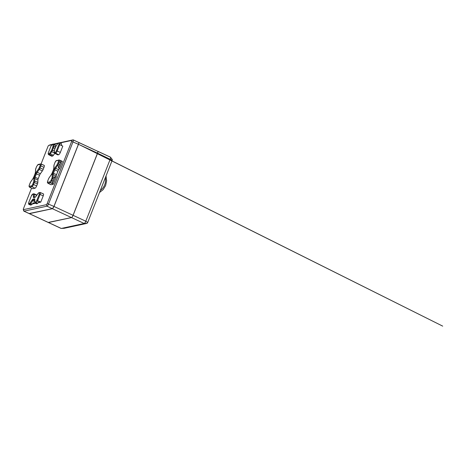 <?xml version="1.0" encoding="UTF-8"?>
<svg xmlns="http://www.w3.org/2000/svg" width="466" height="466" viewBox="0 0 466 466"><rect width="100%" height="100%" fill="white"/><g stroke="black" fill="none" stroke-linecap="round" stroke-linejoin="round"><path stroke-width="0.7" d="M97.639 151.264C98.058 151.287 98.041 151.928 97.592 153.186L73.11 215.333C72.562 216.614 72.032 217.366 71.519 217.587L48.4 222.532M97.883 151.38L110.326 157.159A2.289 0.641 114.9 0 1 110.465 157.17A2.289 0.641 114.9 0 1 110.273 159.075L85.791 221.228A2.289 0.641 114.9 0 1 84.2 223.482L61.256 228.451A2.289 0.641 114.9 0 1 61.116 228.439A2.289 0.641 114.9 0 1 61.017 228.34M97.749 151.264L110.465 157.17M110.628 157.613L112.306 159.547L112.201 160.287L87.719 222.439L87.084 223.336L64.098 228.311M48.272 222.422L71.455 217.558C71.974 217.337 72.504 216.585 73.046 215.309L97.528 153.157C97.982 151.904 98 151.264 97.58 151.24L78.638 142.386M48.371 222.521L29.311 213.667L52.402 208.71L53.992 206.455L78.474 144.309C78.929 143.05 78.946 142.41 78.527 142.386M73.331 139.975L78.463 142.357C78.882 142.38 78.865 143.021 78.416 144.279L53.934 206.426C53.386 207.708 52.856 208.459 52.338 208.681L29.154 213.539M78.463 142.357L73.232 139.876A2.289 0.641 114.9 0 1 73.04 141.781L48.557 203.933A2.289 0.641 114.9 0 1 46.961 206.182L24.022 211.156A2.289 0.641 114.9 0 1 23.877 211.145A2.289 0.641 114.9 0 1 23.749 210.976A2.289 0.641 114.9 0 1 23.737 210.422M54.108 179.13L52.71 178.484L51.924 180.476C51.324 181.822 50.788 182.573 50.322 182.719L48.01 183.22L51.079 184.746L53.386 184.245L56.188 177.132L54.51 176.771L54.464 177.703A2.289 0.641 114.9 0 1 54.108 179.13L51.982 183.266L52.303 183.709L51.982 183.266M61.296 160.887L60.883 160.671L61.296 160.887L60.883 160.671L59.84 164.574A2.289 0.641 114.9 0 1 59.031 166.1L58.273 167.224L58.506 167.97L59.601 168.476L62.403 161.364L61.296 160.887L58.506 167.97M32.288 203.951L34.933 203.392L33.401 202.844L32.113 204.195A2.289 0.641 114.9 0 1 31.327 204.924L30.337 204.976M39.249 201.58L39.645 201.621L38.76 201.982L37.449 203.601L36.703 203.764A2.289 0.641 114.9 0 1 36.558 203.753A2.289 0.641 114.9 0 1 36.459 203.648M52.961 146.557L53.008 144.804A0.687 0.553 1.5 0 1 53.939 144.6L53.893 146.353L52.559 150.221A2.289 0.641 114.9 0 1 51.755 151.741A0.687 0.361 -144.8 0 1 51.184 151.066A1.602 0.449 -65.1 0 0 51.749 150L52.961 146.557A0.687 0.553 1.5 0 1 53.893 146.353L55.483 147.134M55.652 146.72L55.332 145.252L53.939 144.6A2.289 0.641 114.9 0 0 53.776 144.122L53.246 144.064A0.687 0.647 -102.2 0 1 53.637 144.111A2.289 0.641 114.9 0 1 53.776 144.122L55.174 144.769A2.289 0.641 114.9 0 1 55.332 145.252M53.881 144.221L55.029 144.757A2.289 0.641 114.9 0 1 55.174 144.769M56.398 150.734L58.867 144.477C59.182 143.598 59.194 143.149 58.902 143.132L58.163 143.295A1.602 0.449 -65.1 0 0 57.615 143.802L56.159 145.864L54.633 149.37A1.602 0.449 -65.1 0 0 54.388 150.372L54.336 152.126A1.602 0.449 -65.1 0 0 54.551 152.469L55.285 152.312A1.602 0.449 -65.1 0 0 56.398 150.734L60.347 152.388L62.811 146.132L61.704 145.625L61.296 143.441L59.345 142.742A0.687 0.647 -102.2 0 1 59.747 142.788L59.881 142.794M59.98 142.893L61.296 143.441M30.849 187.845L29.649 187.198A0.687 0.647 -102.2 0 1 29.311 186.307L31.624 185.806A1.602 0.449 -65.1 0 0 32.736 184.227L33.523 182.235A1.602 0.449 -65.1 0 0 33.768 181.233L33.837 178.81A2.977 0.833 114.9 0 1 34.298 176.958L35.632 173.573A2.977 0.833 114.9 0 1 36.68 171.593L38.69 168.744A1.602 0.449 -65.1 0 0 39.255 167.678L40.064 167.9A2.289 0.641 114.9 0 1 39.261 169.426L37.251 172.269A2.289 0.641 -65.1 0 0 36.441 173.795L35.107 177.179A2.289 0.641 -65.1 0 0 34.752 178.6L34.688 181.029A2.289 0.641 114.9 0 1 34.333 182.456L33.546 184.449A2.289 0.641 114.9 0 1 31.956 186.697L29.504 187.186L30.797 187.769M54.382 153.011L51.755 151.741L50.299 153.803A2.289 0.641 114.9 0 1 49.513 154.531L48.779 154.689L51.848 156.215A2.382 0.67 114.9 0 1 51.691 156.203A2.382 0.67 114.9 0 1 51.586 156.087M51.848 156.215L52.582 156.058L49.513 154.531A0.687 0.647 -102.2 0 1 49.18 153.634A1.602 0.449 -65.1 0 0 49.728 153.122L51.184 151.066M49.728 153.122A0.687 0.361 -144.8 0 0 50.299 153.803L53.398 155.295A2.382 0.67 114.9 0 1 52.582 156.058M53.398 155.295L54.767 153.366M58.867 144.477L59.677 144.699L57.213 150.955A2.289 0.641 114.9 0 1 55.623 153.209L54.889 153.366L57.953 154.893A2.382 0.67 114.9 0 1 57.801 154.881A2.382 0.67 114.9 0 1 57.697 154.764M57.953 154.893L58.693 154.729L55.623 153.209A0.687 0.647 -102.2 0 1 55.285 152.312M60.347 152.388A2.382 0.67 114.9 0 1 58.693 154.729M55.093 176.626L52.303 183.709L53.386 184.245M56.188 177.132L56.217 176.066L53.13 174.633L53.066 177.057A2.289 0.641 114.9 0 1 52.71 178.484L51.883 178.257A1.602 0.449 -65.1 0 0 52.134 177.255A0.687 0.553 1.5 0 1 53.066 177.057L54.464 177.703M52.134 177.255L52.198 174.832A2.977 0.833 114.9 0 1 52.658 172.979L56.572 174.639A2.289 0.641 -65.1 0 0 56.217 176.066M56.572 174.639L57.906 171.255L54.819 169.822L53.485 173.206A2.289 0.641 -65.1 0 0 53.13 174.633A0.687 0.553 1.5 0 0 52.198 174.832M52.658 172.979L53.992 169.595A2.977 0.833 114.9 0 1 55.04 167.614A0.687 0.361 35.2 0 0 55.629 168.302L58.71 169.735A2.289 0.641 -65.1 0 0 57.906 171.255M58.71 169.735L59.601 168.476M34.933 203.392L35.142 203.094M38.393 202.64L40.752 202.127L39.645 201.621L38.899 201.784M40.752 202.127L43.216 195.871L40.082 194.439L37.618 200.695C37.123 201.918 36.593 202.675 36.045 202.955A0.687 0.647 -102.2 0 1 35.69 202.052L36.808 200.473L39.645 201.621M40.373 192.621L43.274 193.873A2.382 0.67 114.9 0 1 43.414 193.885A2.382 0.67 114.9 0 1 43.216 195.871M39.255 167.678L40.041 165.686L40.851 165.908L40.064 167.9L43.198 169.333A2.382 0.67 114.9 0 1 42.359 170.917L39.261 169.426A0.687 0.361 -144.8 0 1 38.69 168.744M43.198 169.333L43.985 167.341L40.851 165.908A2.289 0.641 114.9 0 0 41.043 163.997L40.525 163.95A0.687 0.647 -102.2 0 1 40.903 163.985A2.289 0.641 114.9 0 1 41.043 163.997L44.183 165.354A2.382 0.67 114.9 0 1 43.985 167.341M41.142 164.09L44.037 165.343A2.382 0.67 114.9 0 1 44.183 165.354M32.736 184.227L36.68 185.882A2.382 0.67 114.9 0 1 35.026 188.223L32.713 188.724L31.63 188.188M36.68 185.882L37.466 183.889L33.523 182.235M33.768 181.233A0.687 0.553 -178.5 0 1 34.688 181.029L37.839 182.404A2.382 0.67 114.9 0 1 37.466 183.889M37.839 182.404L37.903 179.981L34.752 178.6A0.687 0.553 -178.5 0 0 33.837 178.81M34.298 176.958L38.241 178.612A2.196 0.617 -65.1 0 0 37.903 179.981M38.241 178.612L39.575 175.228L35.632 173.573M36.68 171.593A0.687 0.361 -144.8 0 0 37.251 172.269L40.35 173.766A2.196 0.617 -65.1 0 0 39.575 175.228M40.35 173.766L42.359 170.917M31.554 188.148L23.463 208.692A1.142 0.32 -65.1 0 0 23.3 209.56A1.142 0.32 -65.1 0 0 23.434 209.648L46.379 204.679A1.142 0.32 -65.1 0 0 47.177 203.555L71.659 141.402A1.142 0.32 -65.1 0 0 71.682 140.441L60.184 142.934M57.842 143.441L54.073 144.256M51.738 144.763L48.738 145.415A1.142 0.32 -65.1 0 0 48.703 145.427A1.142 0.32 -65.1 0 0 47.946 146.54L41.06 164.009M50.002 144.891A2.289 0.641 114.9 0 1 50.072 144.856A2.289 0.641 114.9 0 1 50.147 144.833L52.11 144.408M53.648 144.076L58.215 143.085M59.753 142.753L73.086 139.864A2.289 0.641 114.9 0 1 73.232 139.876M84.2 223.482L71.519 217.587M48.575 222.556L61.256 228.451M112.201 160.287L97.592 153.186M73.11 215.333L85.791 221.228M61.582 228.381L64.139 228.311L61.559 228.387M84.358 223.412L87.084 223.336M87.719 222.439L85.785 221.245M100.353 190.367A12.699 11.918 77.8 0 0 105.357 177.657M97.528 153.157L78.474 144.309M78.707 142.474L97.58 151.24M29.457 213.678L48.511 222.532M71.455 217.558L52.402 208.71M53.992 206.455L73.046 215.309M53.008 144.804A1.602 0.449 -65.1 0 0 52.792 144.46A0.687 0.647 -102.2 0 1 53.246 144.064L52.507 144.221A0.687 0.647 -102.2 0 1 52.507 144.221L50.905 146.219L48.476 152.452A1.602 0.449 -65.1 0 0 48.441 153.792L49.18 153.634M52.792 144.46L52.058 144.617A0.687 0.647 -102.2 0 1 52.501 144.227M58.902 143.132A0.687 0.647 -102.2 0 1 59.345 142.742L57.65 143.685A0.687 0.361 -144.8 0 1 57.767 143.604M58.163 143.295A0.687 0.647 -102.2 0 1 58.617 142.899M53.305 181.163L51.097 180.249L51.883 178.257M55.04 167.614L57.05 164.766A1.602 0.449 -65.1 0 0 57.615 163.7L58.442 163.927A2.289 0.641 114.9 0 1 57.638 165.453L55.629 168.302A2.289 0.641 -65.1 0 0 54.819 169.822L53.992 169.595M57.615 163.7L58.401 161.708L59.229 161.935L58.442 163.927L59.84 164.574M37.449 203.601L36.045 202.955L35.305 203.112A0.687 0.647 -102.2 0 1 34.956 202.209L35.69 202.052M31.327 204.924L29.935 204.277A0.687 0.647 -102.2 0 1 29.585 203.374A1.602 0.449 -65.1 0 0 30.133 202.867L32.148 200.019A2.977 0.833 114.9 0 1 33.168 199.069L34.414 198.801A2.977 0.833 114.9 0 1 34.81 199.442L34.746 201.865A1.602 0.449 -65.1 0 0 34.956 202.209M34.793 199.961A0.687 0.553 1.5 0 1 34.723 199.698L33.517 199.972A2.289 0.641 -65.1 0 0 32.731 200.7L30.721 203.549A2.289 0.641 114.9 0 1 29.935 204.277L29.201 204.44A0.687 0.647 -102.2 0 1 28.851 203.537L29.585 203.374M40.041 165.686A1.602 0.449 -65.1 0 0 40.076 164.341L37.763 164.842L36.622 166.496M36.651 166.42L35.835 168.488M30.104 183.039L29.346 184.961C29.032 185.841 29.02 186.284 29.311 186.307M35.865 168.412A1.602 0.449 -65.1 0 0 35.62 169.414L35.55 171.838A2.977 0.833 114.9 0 1 35.09 173.69L33.756 177.074A2.977 0.833 114.9 0 1 32.707 179.055L30.698 181.903A0.687 0.361 -144.8 0 1 30.733 181.781L29.346 184.961M50.916 146.266L48.476 152.452M52.058 144.617L50.945 146.196M59.747 142.788C60.161 142.846 60.137 143.481 59.677 144.699L61.704 145.625M57.615 143.802A0.687 0.361 -144.8 0 1 57.65 143.685L55.559 146.953M59.264 160.013L58.885 159.972A0.687 0.647 -102.2 0 1 59.264 160.013C59.695 159.966 59.683 160.607 59.229 161.935L60.638 162.547M58.401 161.708C58.716 160.828 58.728 160.386 58.436 160.368A0.687 0.647 -102.2 0 1 58.885 159.972L55.92 160.887L54.988 162.518M52.303 183.709L50.322 182.719A0.687 0.647 -102.2 0 1 49.984 181.827L51.097 180.249M58.436 160.368L56.13 160.863A1.602 0.449 -65.1 0 0 55.011 162.442L54.231 164.434A1.602 0.449 -65.1 0 0 53.98 165.436L53.916 167.859A2.977 0.833 114.9 0 1 53.45 169.711L52.122 173.096A2.977 0.833 114.9 0 1 51.074 175.076L49.058 177.925A1.602 0.449 -65.1 0 0 48.493 178.991L47.713 180.983A1.602 0.449 -65.1 0 0 47.672 182.328L49.984 181.827M57.05 164.766A0.687 0.361 35.2 0 0 57.638 165.453L59.031 166.1M30.581 205.087L29.055 204.428C28.49 204.277 28.42 203.537 28.845 202.221L28.886 202.192C28.566 203.071 28.554 203.52 28.851 203.537M30.436 205.075L28.898 204.16M32.113 204.195L30.721 203.549A0.687 0.361 -144.8 0 1 30.133 202.867M34.915 202.57A0.687 0.553 1.5 0 1 34.746 201.865M36.703 203.764L35.305 203.112A2.289 0.641 114.9 0 1 35.166 203.106A2.289 0.641 114.9 0 1 35.02 202.856M36.808 200.473L39.272 194.217A1.602 0.449 -65.1 0 0 39.307 192.877L38.573 193.035A1.602 0.449 -65.1 0 0 38.02 193.547L36.01 196.39A2.977 0.833 114.9 0 1 34.991 197.339L33.738 197.613A2.977 0.833 114.9 0 1 33.348 196.972L33.412 194.543A1.602 0.449 -65.1 0 0 33.197 194.2L32.463 194.357A1.602 0.449 -65.1 0 0 31.35 195.936L28.886 202.192M37.763 164.842A0.687 0.647 -102.2 0 1 38.218 164.451L36.61 166.449L35.527 169.671A0.687 0.553 -178.5 0 0 35.602 169.933M35.62 169.414A0.687 0.553 -178.5 0 0 35.527 169.671L35.463 172.094A0.687 0.553 -178.5 0 0 35.503 172.292M32.707 179.055A0.687 0.361 -144.8 0 1 32.748 178.932L30.733 181.781A0.687 0.361 -144.8 0 1 30.832 181.711M30.698 181.903A1.602 0.449 -65.1 0 0 30.133 182.969M29.311 184.985L29.014 186.208L29.358 186.924M51.749 150L54.289 151.007M52.71 147.553L54.953 148.479M48.452 152.522L48.149 153.92L48.633 154.677A2.289 0.641 114.9 0 1 48.481 154.403M51.691 156.203L48.633 154.677A2.289 0.641 114.9 0 0 48.779 154.689A0.687 0.647 -102.2 0 1 48.441 153.792M54.51 152.831A0.687 0.553 1.5 0 1 54.248 152.382L54.738 153.355A2.289 0.641 114.9 0 0 54.889 153.366A0.687 0.647 -102.2 0 1 54.551 152.469M54.371 150.891A0.687 0.553 1.5 0 1 54.295 150.629L54.248 152.382A0.687 0.553 1.5 0 1 54.336 152.126M57.801 154.881L54.738 153.355A2.289 0.641 114.9 0 1 54.592 153.081M55.553 146.953L54.295 150.629A0.687 0.553 1.5 0 1 54.388 150.372M59.502 160.112L60.842 160.694M56.13 160.863A0.687 0.647 -102.2 0 1 56.578 160.473M55.011 162.442L54.202 164.51M54.231 164.434L53.893 165.692A0.687 0.553 1.5 0 1 53.98 165.436M53.969 165.954A0.687 0.553 1.5 0 1 53.893 165.692L53.829 168.115A0.687 0.553 1.5 0 1 53.916 167.859M53.864 168.313A0.687 0.553 1.5 0 1 53.829 168.115L53.45 169.711M53.427 169.787L52.122 173.096M52.093 173.166L51.109 174.96A0.687 0.361 35.2 0 0 51.074 175.076M51.202 174.884A0.687 0.361 35.2 0 0 51.109 174.96L49.099 177.802A0.687 0.361 35.2 0 0 49.058 177.925M49.198 177.732A0.687 0.361 35.2 0 0 49.099 177.802L48.493 178.991M48.47 179.06L47.713 180.983M47.683 181.058L47.381 182.451L47.864 183.208A2.289 0.641 114.9 0 1 47.718 182.94M50.928 184.734L47.864 183.208A2.289 0.641 114.9 0 0 48.01 183.22A0.687 0.647 -102.2 0 1 47.672 182.328M33.738 197.613A0.687 0.647 -102.2 0 1 34.193 197.217L35.439 196.949A0.687 0.647 -102.2 0 0 34.991 197.339M33.348 196.972A0.687 0.553 1.5 0 1 34.263 196.763A2.289 0.641 -65.1 0 0 34.35 197.182M33.412 194.543A0.687 0.553 1.5 0 1 34.333 194.339L34.263 196.763L34.938 197.054M33.197 194.2A0.687 0.647 -102.2 0 1 34.03 193.844A2.289 0.641 114.9 0 1 34.164 193.85A2.289 0.641 114.9 0 1 34.333 194.339L36.686 195.365M32.463 194.357A0.687 0.647 -102.2 0 1 32.917 193.967L31.35 195.936M31.321 196.005L28.845 202.215M33.837 202.885L32.952 203.071M34.67 201.603L32.731 200.7A0.687 0.361 -144.8 0 1 32.148 200.019M34.7 200.52L33.517 199.972A0.687 0.647 -102.2 0 1 33.168 199.069M34.723 199.681A0.687 0.647 -102.2 0 1 34.414 198.801M39.272 194.217L40.082 194.439A2.289 0.641 114.9 0 0 40.274 192.528L39.761 192.481A0.687 0.647 -102.2 0 1 40.134 192.522A2.289 0.641 114.9 0 1 40.274 192.528L43.414 193.885M39.307 192.877A0.687 0.647 -102.2 0 1 39.761 192.481L38.061 193.425A0.687 0.361 -144.8 0 1 38.177 193.349M38.573 193.035A0.687 0.647 -102.2 0 1 39.022 192.644M38.02 193.547A0.687 0.361 -144.8 0 1 38.061 193.425L36.045 196.273A0.687 0.361 -144.8 0 1 36.144 196.198M36.01 196.39A0.687 0.361 -144.8 0 1 36.045 196.273L35.416 196.955M40.076 164.341A0.687 0.647 -102.2 0 1 40.525 163.95L38.218 164.451M35.55 171.838A0.687 0.553 -178.5 0 0 35.463 172.094L35.061 173.766M35.09 173.69L33.727 177.144M33.756 177.074L32.748 178.932A0.687 0.361 -144.8 0 1 32.841 178.862M35.026 188.223L31.956 186.697A0.687 0.647 -102.2 0 1 31.624 185.806M34.263 193.943L36.89 195.079M23.434 209.648L24.022 211.156L29.399 213.649M46.379 204.679L46.961 206.182L52.338 208.681M47.177 203.555L53.934 206.426M71.659 141.402L78.416 144.279M50.147 144.833L48.738 145.415M73.086 139.864L71.682 140.441M48.429 222.55L61.116 228.439M112.306 159.547L110.617 157.421M99.491 192.563L103.155 189.627L105.625 185.544L106.621 180.802L106.032 175.95M82.465 146.161L442.7 326.136L80.117 145.072M34.723 199.698L34.653 202.127L35.166 203.106L36.558 203.753M60.865 160.648L59.403 160.019M36.919 195.044L34.164 193.85L32.917 193.967M23.3 209.56L23.749 210.976M48.703 145.427L50.072 144.856M23.877 211.145L29.253 213.638"/></g></svg>
